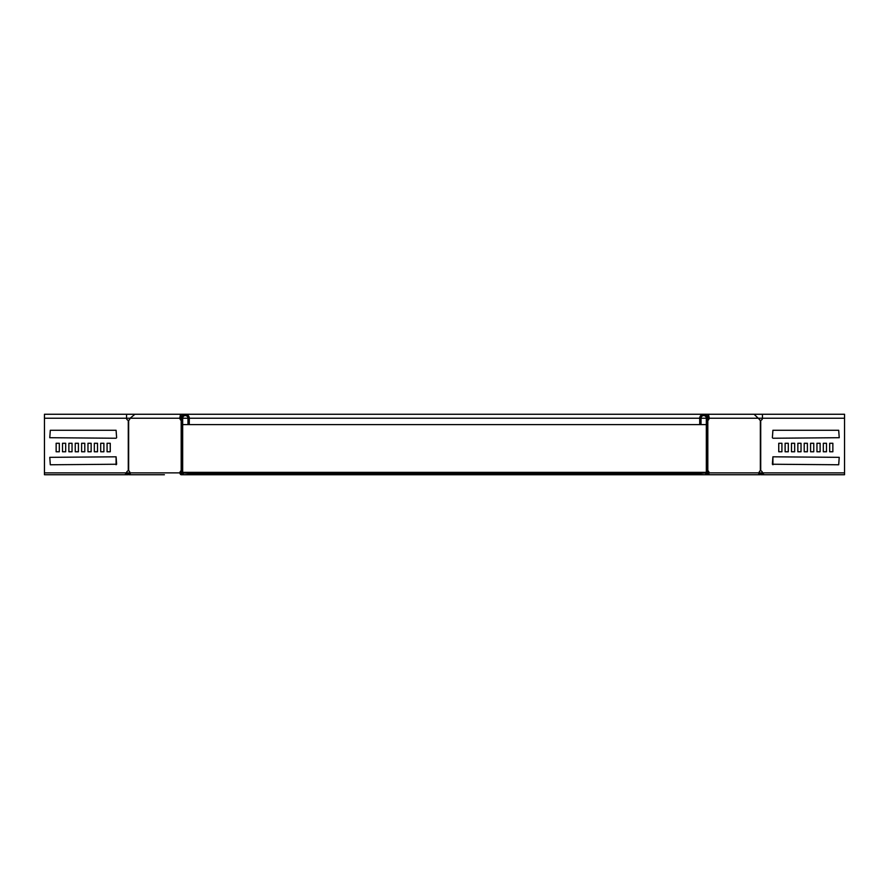 <?xml version="1.0" encoding="UTF-8"?>
<svg xmlns="http://www.w3.org/2000/svg" width="889" height="889" viewBox="0 0 889 889"><rect width="100%" height="100%" fill="white"/><g stroke="black" fill="none" stroke-linecap="round" stroke-linejoin="round"><path stroke-width="1.33" d="M182.667 472.359L706.333 472.359M705.599 474.126L706.699 472.359M183.401 474.126L182.301 472.359M706.155 473.726L706.155 472.981M707.588 473.415L708.1 472.881A2.122 1.5 90 0 0 707.666 471.381M181.412 473.415L180.9 472.881A2.122 1.5 90 0 1 181.334 471.381M188.501 473.681L700.499 473.681M190.09 473.681L190.09 474.737L700.499 474.737L700.499 473.415L706.333 472.881L706.333 418.241A2.656 2.656 0 0 0 703.688 415.585A2.656 2.656 0 0 0 701.032 418.241L701.032 424.609L182.667 424.609M698.91 473.681L698.91 474.737M190.09 474.737L188.501 474.737L188.501 473.415L182.667 472.881L182.667 418.241A2.656 2.656 0 0 1 185.312 415.585A2.656 2.656 0 0 1 187.968 418.241L187.968 424.609M759.184 472.359L759.806 472.981L758.739 473.415M759.806 472.981L760.94 473.681L760.94 474.737L759.439 474.126L760.195 473.37M760.94 474.737L766.551 474.737M760.94 473.681L762.895 473.681M182.845 473.726L182.845 472.981M129.816 472.359L129.194 472.981L130.261 473.415M129.194 472.981L128.06 473.681L128.06 474.737L122.449 474.737M128.805 473.37L129.561 474.126L128.06 474.737M128.06 473.681L126.105 473.681M188.501 474.737L183.19 474.737A1.856 1.856 0 0 1 181.334 472.881L181.334 418.241A3.978 3.978 0 0 1 185.312 414.263A3.978 3.978 0 0 1 189.29 418.241L189.29 424.609M181.334 420.319L181.178 420.319A2.122 1.5 90 0 1 180.156 419.297L179.722 418.241L180.667 418.241C180.578 414.819 180.5 414.819 180.411 418.241L181.356 418.241M181.334 418.274L181.012 419.075M183.19 474.737L181.267 474.737A1.856 1.311 -90 0 1 179.956 472.881A2.122 1.5 90 0 1 181.178 470.803L181.334 470.803M129.294 472.881L126.549 472.881A2.122 2.122 0 0 1 128.272 470.803L128.649 470.803A2.122 1.5 -90 0 1 129.872 472.881A1.856 1.311 -90 0 0 131.183 474.737L164.398 474.737M181.334 419.741A2.122 1.5 90 0 1 181.1 419.297L180.667 418.241C180.578 414.819 180.5 414.819 180.411 418.241M68.697 474.737L44.45 474.737L44.45 472.881L126.549 472.881L124.971 474.737L44.461 474.737L44.461 414.263L126.549 414.263L126.549 418.241A2.122 2.122 0 0 0 128.272 420.319L128.649 420.319A2.122 1.5 -90 0 0 129.672 419.297L130.105 418.241L179.722 418.241L180.534 414.263L181.634 416.719M44.461 414.263L44.45 418.241L130.105 418.241L134.917 414.263L126.549 414.263M116.081 438.244L49.773 437.71L50.306 430.276L116.092 430.276L116.626 437.71L116.081 430.276M62.508 451.768L65.675 451.768L62.508 451.768L62.508 443.278L65.686 443.278L65.686 451.768L65.675 443.278L62.508 443.278M75.243 451.768L78.41 451.768L75.243 451.768L75.243 443.278L78.421 443.278L78.421 451.768L78.41 443.278L75.243 443.278M91.156 451.768L87.967 451.768L87.967 443.278L91.156 443.278L91.156 451.768M103.891 451.768L100.701 451.768L100.701 443.278L103.891 443.278L103.891 451.768M107.069 451.768L107.069 443.278L110.258 443.278L110.258 451.768L107.069 451.768L110.236 451.768L110.236 443.278L107.069 443.278M94.334 451.768L97.512 451.768L94.334 451.768L94.334 443.278L97.523 443.278L97.523 451.768L97.512 443.278L94.334 443.278M81.61 451.768L84.777 451.768L81.61 451.768L81.61 443.278L84.788 443.278L84.788 451.768L84.777 443.278L81.61 443.278M68.875 451.768L72.042 451.768L68.875 451.768L68.875 443.278L72.053 443.278L72.053 451.768L72.042 443.278L68.875 443.278M59.319 451.768L56.14 451.768L56.14 443.278L59.319 443.278L59.319 451.768M49.773 457.335L116.092 456.813L116.626 464.236L50.306 464.769L49.773 457.335M700.499 474.737L757.817 474.737A1.856 1.311 -90 0 0 759.128 472.881A2.122 1.5 -90 0 1 760.351 470.803L760.728 470.803A2.122 2.122 0 0 1 762.451 472.881L764.029 474.737L844.539 474.737L844.539 414.263L762.451 414.263L762.451 418.241A2.122 2.122 0 0 1 760.728 420.319L760.351 420.319A2.122 1.5 -90 0 1 759.328 419.297L754.083 414.263L708.466 414.263L707.366 416.719M772.919 438.244L839.227 437.71L838.694 430.276L772.908 430.276L772.374 437.71L772.919 430.276M826.492 451.768L823.325 451.768L826.492 451.768L826.492 443.278L823.314 443.278L823.314 451.768L823.325 443.278L826.492 443.278M813.757 451.768L810.59 451.768L813.757 451.768L813.757 443.278L810.579 443.278L810.579 451.768L810.59 443.278L813.757 443.278M797.844 451.768L801.033 451.768L801.033 443.278L797.844 443.278L797.844 451.768M785.109 451.768L788.299 451.768L788.299 443.278L785.109 443.278L785.109 451.768M781.931 451.768L781.931 443.278L778.742 443.278L778.742 451.768L781.931 451.768L778.764 451.768L778.764 443.278L781.931 443.278M794.666 451.768L791.488 451.768L794.666 451.768L794.666 443.278L791.477 443.278L791.477 451.768L791.488 443.278L794.666 443.278M807.39 451.768L804.223 451.768L807.39 451.768L807.39 443.278L804.212 443.278L804.212 451.768L804.223 443.278L807.39 443.278M820.125 451.768L816.958 451.768L820.125 451.768L820.125 443.278L816.947 443.278L816.947 451.768L816.958 443.278L820.125 443.278M829.681 451.768L832.86 451.768L832.86 443.278L829.681 443.278L829.681 451.768M839.227 457.335L772.908 456.813L772.374 464.236L838.694 464.769L839.227 457.335M707.666 418.274L707.988 419.075M707.666 419.741A2.122 1.5 90 0 0 707.9 419.297L708.333 418.241C708.422 414.819 708.5 414.819 708.589 418.241L707.644 418.241A3.978 3.978 0 0 0 703.688 414.263A3.978 3.978 0 0 0 699.71 418.241L699.71 424.609M707.666 420.319L707.822 420.319A2.122 1.5 90 0 0 708.844 419.297L709.278 418.241L708.333 418.241C708.422 414.819 708.5 414.819 708.589 418.241M724.602 474.737L707.733 474.737A1.856 1.311 -90 0 0 709.044 472.881A2.122 1.5 90 0 0 707.822 470.803L707.666 470.803M844.55 414.263L844.55 418.241L709.278 418.241L708.466 414.263M705.81 474.737A1.856 1.856 0 0 0 707.666 472.881L707.666 418.241M44.461 418.241L44.45 472.881M100.701 451.768L103.869 451.768L103.869 443.278L100.701 443.278M87.967 451.768L91.145 451.768L91.145 443.278L87.967 443.278M116.081 464.769L116.081 456.813M56.14 451.768L59.307 451.768L59.307 443.278L56.14 443.278M844.539 474.737L844.539 418.241M788.299 451.768L785.131 451.768L785.131 443.278L788.299 443.278M801.033 451.768L797.855 451.768L797.855 443.278L801.033 443.278M772.919 464.769L772.919 456.813M832.86 451.768L829.693 451.768L829.693 443.278L832.86 443.278M128.761 473.415L126.26 473.415M760.239 473.415L762.74 473.415M757.539 474.737L731.18 474.737M157.82 474.737L128.938 474.737M757.817 474.737L760.062 474.737M706.333 424.609L701.032 424.609M129.872 472.881L180.9 472.881M180.156 419.297L181.1 419.297M128.649 470.803L128.649 420.319M181.178 470.803L181.178 420.319M128.272 470.803L128.272 420.319M760.728 470.803L760.728 420.319M759.706 472.881L844.539 472.881M708.1 472.881L759.128 472.881M707.822 470.803L707.822 420.319M760.351 470.803L760.351 420.319M708.844 419.297L707.9 419.297M706.333 418.241L701.032 418.241M699.71 418.241L189.29 418.241M187.968 418.241L182.667 418.241M762.451 414.263L134.917 414.263"/></g></svg>
